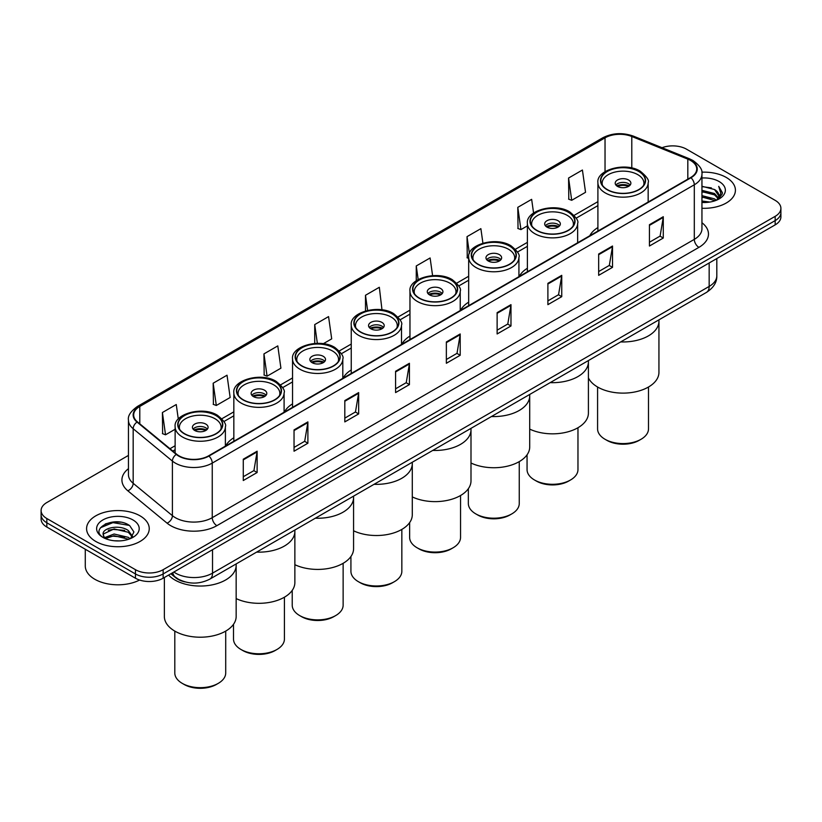 <?xml version="1.0" encoding="UTF-8"?>
<svg xmlns="http://www.w3.org/2000/svg" width="822" height="822" viewBox="0 0 822 822"><rect width="100%" height="100%" fill="white"/><g stroke="black" fill="none" stroke-linecap="round" stroke-linejoin="round"><path stroke-width="1.23" d="M233.838 437.756A34.596 19.975 0 0 0 225.731 445.935M292.54 403.859A34.596 19.975 0 0 0 284.433 412.038M351.251 369.962A34.596 19.975 0 0 0 343.144 378.151M409.962 336.064A34.596 19.975 0 0 0 401.855 344.254M468.674 302.167A34.596 19.975 0 0 0 460.567 310.356M527.385 268.27A34.596 19.975 0 0 0 519.278 276.459M597.902 227.56A34.596 19.975 0 0 0 589.795 235.739M185.073 581.904A19.584 11.303 180 0 1 175.733 577.763L170.863 573.756M120.526 522.176A26.109 15.073 0 0 0 105.247 523.994M128.448 455.419L46.833 502.54A19.584 11.303 0 0 0 41.1 510.534L41.1 519.052A19.584 11.303 0 0 0 46.833 527.046L135.455 578.215A19.584 11.303 0 0 0 163.146 578.215L775.167 224.868A19.584 11.303 0 0 0 780.9 216.874L780.9 212.61A19.584 11.303 0 0 1 775.167 220.604A19.584 11.303 0 0 0 780.9 212.61L780.9 208.346A19.584 11.303 0 0 0 775.167 200.352L686.545 149.193A19.584 11.303 0 0 0 662.029 147.703M41.1 510.534A19.584 11.303 0 0 0 46.833 518.528L135.455 569.687A19.584 11.303 0 0 0 163.146 569.687L163.146 573.951L775.167 220.604L163.146 573.951A19.584 11.303 0 0 1 135.455 573.951A19.584 11.303 0 0 0 163.146 573.951L163.146 578.215M46.833 518.528L46.833 522.792L135.455 573.951L46.833 522.792A19.584 11.303 0 0 1 41.1 514.798A19.584 11.303 0 0 0 46.833 522.792L46.833 527.046M726.237 177.439A31.328 18.084 0 0 0 701.803 172.188A31.328 18.084 0 0 1 726.237 177.439A31.328 18.084 0 0 1 735.413 190.231A31.328 18.084 0 0 0 726.237 177.439M140.069 515.856A31.328 18.084 0 0 0 105.925 511.942A31.328 18.084 0 0 0 86.587 528.649A31.328 18.084 0 0 0 95.763 541.441A31.328 18.084 0 0 0 129.907 545.366A31.328 18.084 0 0 0 149.244 528.649A31.328 18.084 0 0 0 140.069 515.856A31.328 18.084 0 0 0 105.925 511.942A31.328 18.084 0 0 0 86.587 528.649A31.328 18.084 0 0 0 95.763 541.441A31.328 18.084 0 0 0 129.907 545.366A31.328 18.084 0 0 0 149.244 528.649A31.328 18.084 0 0 0 140.069 515.856M690.603 160.485A20.889 12.063 180 0 1 696.727 169.013A20.889 12.063 180 0 1 690.603 177.542L208.562 455.85A20.889 12.063 180 0 1 176.679 454.237L137.449 421.892A20.889 12.063 180 0 1 133.678 414.976A20.889 12.063 180 0 1 139.791 406.448L605.033 137.839A20.889 12.063 180 0 1 631.789 136.483L687.819 159.139A20.889 12.063 180 0 1 690.603 160.485M690.973 160.269A21.413 12.361 0 0 0 688.117 158.893L632.087 136.236A21.413 12.361 0 0 0 604.673 137.623L139.421 406.232A21.413 12.361 0 0 0 137.027 422.066L176.257 454.412A21.413 12.361 0 0 0 208.932 456.066L690.973 177.758A21.413 12.361 0 0 0 690.973 160.269M243.271 459.21L243.271 480.521L257.122 472.527L257.122 451.216L243.271 459.21M243.271 476.739L253.936 470.585L257.06 451.915A5.22 3.011 -120 0 0 257.122 451.216M253.844 470.636L257.122 472.527M294.04 429.896L294.04 451.216L307.89 443.222L307.89 421.902L294.04 429.896M294.04 447.425L304.705 441.27L307.829 422.611A5.22 3.011 -120 0 0 307.89 421.902M304.613 441.332L307.89 443.222M344.808 400.581L344.808 421.902L358.659 413.908L358.659 392.587L344.808 400.581M344.808 418.121L355.474 411.956L358.608 393.296A5.22 3.011 -120 0 0 358.659 392.587M355.381 412.017L358.659 413.908M395.588 371.267L395.588 392.587L409.428 384.593L409.428 363.273L395.588 371.267M395.588 388.806L406.253 382.651L409.377 363.982A5.22 3.011 -120 0 0 409.428 363.273M406.15 382.703L409.428 384.593M649.442 224.704L649.442 246.025L663.282 238.031L663.282 216.71L649.442 224.704M649.442 242.243L660.107 236.089L663.231 217.419A5.22 3.011 -120 0 0 663.282 216.71M660.004 236.14L663.282 238.031M598.663 254.019L598.663 275.339L612.513 267.345L612.513 246.025L598.663 254.019M598.663 271.558L609.328 265.403L612.462 246.734A5.22 3.011 -120 0 0 612.513 246.025M609.236 265.455L612.513 267.345M547.894 283.333L547.894 304.654L561.745 296.66L561.745 275.339L547.894 283.333M547.894 300.873L558.559 294.708L561.683 276.048A5.22 3.011 -120 0 0 561.745 275.339M558.467 294.769L561.745 296.66M497.125 312.648L497.125 333.968L510.976 325.974L510.976 304.654L497.125 312.648M497.125 330.177L507.791 324.022L510.914 305.363A5.22 3.011 -120 0 0 510.976 304.654M507.698 324.074L510.976 325.974M446.356 341.962L446.356 363.273L460.197 355.279L460.197 333.968L446.356 341.962M446.356 359.491L457.022 353.337L460.145 334.667A5.22 3.011 -120 0 0 460.197 333.968M456.929 353.388L460.197 355.279M701.947 208.274A31.328 18.084 0 0 0 735.413 190.231A31.328 18.084 0 0 1 701.947 208.274M163.146 569.687L775.167 216.34A19.584 11.303 0 0 0 780.9 208.346M263.954 353.892L267.078 376.168L280.918 368.174L277.795 345.898L263.954 353.892L264.17 375.089M213.175 383.206L216.309 405.482L230.15 397.488L227.026 375.212L213.175 383.206L213.401 404.393M178.292 419.056L176.257 404.527L162.407 412.521L162.633 433.708M432.588 275.627L430.112 257.964L416.261 265.958L416.261 280.723M482.915 243.158L480.88 228.65L467.03 236.644L467.256 257.841M533.57 213.011L531.649 199.345L517.798 207.339L518.024 228.526M568.577 178.025L571.701 200.301L585.541 192.307L582.418 170.031L568.577 178.025L568.793 199.212M323.272 343.73L331.698 338.859L328.564 316.593L314.723 324.587L314.723 343.452M381.983 309.832L379.332 287.279L365.492 295.273L365.492 310.952M365.492 295.273L367.619 310.408M416.261 265.958L418.172 279.542M468.674 258.365L467.03 257.748M467.03 236.644L469.393 253.484M517.798 207.339L520.932 229.605L527.385 225.886M520.932 229.605L517.798 228.444M571.701 200.301L568.577 199.13M314.723 324.587L317.354 343.349M267.078 376.168L263.954 374.996M216.309 405.482L213.175 404.311M162.407 412.521L165.53 434.797L175.127 429.259M165.53 434.797L162.407 433.626M701.947 200.989L709.859 202.058M701.947 202.325L705.584 202.479M701.947 195.657L714.524 198.862L716.322 200.28M701.947 196.992L715.232 200.691M701.947 190.324L714.524 193.53L718.336 197.773M701.947 191.66L714.524 194.865L717.986 198.41M716.404 200.249A14.755 8.518 0 0 0 718.839 195.554A14.755 8.518 0 0 0 714.524 189.533L718.829 195.872M701.947 202.448A21.28 12.289 0 0 0 719.137 198.914A21.28 12.289 0 0 0 719.137 181.539A21.28 12.289 0 0 0 701.947 178.004M714.524 189.533L701.947 186.265M717.842 199.602L722.23 193.992L722.374 192.677L718.716 186.337L720.853 193.427L716.64 200.147M718.716 186.337L722.363 192.923M701.947 186.625L711.379 187.899M701.947 191.958L710.938 193.098M701.947 197.29L710.938 198.421M620.702 341.911A35.901 20.725 0 0 0 658.936 321.227A35.901 20.725 180 0 1 648.424 335.879A35.901 20.725 180 0 1 620.702 341.911M638.725 171.469A22.194 12.813 0 0 0 614.548 168.685A22.194 12.813 0 0 0 600.841 180.521A22.194 12.813 0 0 0 607.345 189.584A22.194 12.813 0 0 0 631.532 192.369A22.194 12.813 0 0 0 645.229 180.521A22.194 12.813 0 0 0 638.725 171.469M602.495 185.371A20.889 12.063 180 0 1 602.146 183.193A20.889 12.063 180 0 1 615.041 172.055A20.889 12.063 180 0 1 637.81 174.665A20.889 12.063 180 0 1 643.924 183.193A20.889 12.063 180 0 1 643.575 185.371M628.573 179.997A7.83 4.521 0 0 0 620.035 179.011A7.83 4.521 0 0 0 615.205 183.193A7.83 4.521 0 0 0 617.497 186.389A7.83 4.521 0 0 0 626.035 187.365A7.83 4.521 0 0 0 630.875 183.193A7.83 4.521 0 0 0 628.573 179.997M630.176 185.053A7.83 4.521 0 0 0 628.573 183.727A7.83 4.521 0 0 0 615.904 185.053M616.706 185.854A10.439 6.031 180 0 1 628.902 185.669L628.902 186.183M617.569 186.43A9.134 5.271 180 0 1 627.967 186.214L628.902 185.669M627.813 186.779L627.967 186.214M588.408 377.863A35.901 20.725 -0 0 0 648.424 387.049A35.901 20.725 -0 0 0 658.936 372.387L658.936 319.84M597.584 387.008L597.584 428.889A25.461 14.693 -0 0 0 605.033 439.277A25.461 14.693 -0 0 0 641.037 439.277L641.037 439.277A25.461 14.693 -0 0 0 648.496 428.889L648.496 387.008M605.033 439.277L606.883 440.345A22.841 13.193 -0 0 0 639.187 440.345L641.037 439.277L639.187 440.345M85.283 549.25L85.283 565.957A32.633 18.844 0 0 0 94.838 579.284A32.633 18.844 0 0 0 139.596 580.044M114.35 540.763L119.324 540.907M104.589 537.639L114.094 534.012L128.345 537.352L130.071 538.739M105.463 538.554L114.094 535.708L128.664 539.253M104.743 538.297L103.212 534.721A14.755 8.518 0 0 0 105.596 538.667M132.589 536.437L128.345 530.58C119.488 523.974 101.27 528.053 103.212 534.721L103.161 534.074M103.253 534.937L103.664 533.838L114.094 528.936L128.345 532.276L132.25 536.879M130.575 538.523L133.914 531.978L129.691 525.628C114.761 514.891 88.221 529.039 103.551 537.711L104.312 538.174M132.969 519.956A21.28 12.289 0 0 0 102.863 519.956A21.28 12.289 0 0 0 102.863 537.341A21.28 12.289 0 0 0 132.969 537.341A21.28 12.289 0 0 0 132.969 519.956M100.438 527.755L112.933 522.628L129.403 525.433M108.247 530.252L112.933 529.399L124.697 530.406M108.247 537.023L112.933 536.17L124.697 537.177M550.185 382.631A35.901 20.725 0 0 0 588.408 361.947A35.901 20.725 180 0 1 577.897 376.599A35.901 20.725 180 0 1 550.185 382.631M568.208 212.179A22.194 12.813 0 0 0 544.02 209.405A22.194 12.813 0 0 0 530.324 221.241A22.194 12.813 0 0 0 536.817 230.304A22.194 12.813 0 0 0 561.005 233.078A22.194 12.813 0 0 0 574.701 221.241A22.194 12.813 0 0 0 568.208 212.179M531.968 226.091A20.889 12.063 180 0 1 531.629 223.913A20.889 12.063 180 0 1 544.524 212.764A20.889 12.063 180 0 1 567.283 215.385A20.889 12.063 180 0 1 573.396 223.913A20.889 12.063 180 0 1 573.057 226.091M558.046 220.707A7.83 4.521 0 0 0 549.517 219.731A7.83 4.521 0 0 0 544.678 223.913A7.83 4.521 0 0 0 546.969 227.108A7.83 4.521 0 0 0 555.508 228.084A7.83 4.521 0 0 0 560.347 223.913A7.83 4.521 0 0 0 558.046 220.707M559.648 225.773A7.83 4.521 0 0 0 558.046 224.437A7.83 4.521 0 0 0 545.376 225.773M546.188 226.574A10.439 6.031 180 0 1 558.385 226.379L558.385 226.903M547.041 227.149A9.134 5.271 180 0 1 557.439 226.923L558.385 226.379M557.285 227.499L557.439 226.923M529.707 429.115A35.901 20.725 -0 0 0 577.897 427.769A35.901 20.725 -0 0 0 588.408 413.106L588.408 360.55M527.056 454.813L527.056 469.598A25.461 14.693 -0 0 0 534.516 479.997A25.461 14.693 -0 0 0 570.509 479.997L570.509 479.997A25.461 14.693 -0 0 0 577.969 469.598L577.969 427.728M534.516 479.997L536.355 481.055A22.841 13.193 -0 0 0 568.67 481.065L570.509 479.997L568.67 481.055A22.841 13.193 -0 0 0 568.67 481.055M491.474 416.528A35.901 20.725 0 0 0 529.707 395.844A35.901 20.725 180 0 1 519.185 410.497A35.901 20.725 180 0 1 491.474 416.528M509.496 246.076A22.194 12.813 0 0 0 485.309 243.302A22.194 12.813 0 0 0 471.612 255.139A22.194 12.813 0 0 0 478.106 264.201A22.194 12.813 0 0 0 502.293 266.975A22.194 12.813 0 0 0 516 255.139A22.194 12.813 0 0 0 509.496 246.076M473.256 259.988A20.889 12.063 180 0 1 472.917 257.8A20.889 12.063 180 0 1 485.812 246.662A20.889 12.063 180 0 1 508.571 249.282A20.889 12.063 180 0 1 514.685 257.8A20.889 12.063 180 0 1 514.346 259.988M499.344 254.604A7.83 4.521 0 0 0 490.806 253.628A7.83 4.521 0 0 0 485.966 257.8A7.83 4.521 0 0 0 488.268 261.006A7.83 4.521 0 0 0 496.796 261.982A7.83 4.521 0 0 0 501.636 257.8A7.83 4.521 0 0 0 499.344 254.604M500.937 259.67A7.83 4.521 0 0 0 499.344 258.334A7.83 4.521 0 0 0 486.665 259.67M487.477 260.471A10.439 6.031 180 0 1 499.673 260.276L499.673 260.8M488.33 261.036A9.134 5.271 180 0 1 498.728 260.821L499.673 260.276M498.574 261.386L498.728 260.821M470.996 463.012A35.901 20.725 -0 0 0 519.185 461.656A35.901 20.725 -0 0 0 529.707 447.004L529.707 394.447M468.345 488.71L468.345 503.496A25.461 14.693 -0 0 0 475.804 513.894A25.461 14.693 -0 0 0 511.808 513.894L511.808 513.894A25.461 14.693 -0 0 0 519.257 503.496L519.257 461.615M475.804 513.894L477.644 514.952A22.841 13.193 -0 0 0 509.959 514.952L511.808 513.894L509.959 514.952M432.762 450.415A35.901 20.725 0 0 0 470.996 429.731A35.901 20.725 180 0 1 460.474 444.394A35.901 20.725 180 0 1 432.762 450.415M450.785 279.973A22.194 12.813 0 0 0 426.597 277.199A22.194 12.813 0 0 0 412.901 289.036A22.194 12.813 0 0 0 419.405 298.098A22.194 12.813 0 0 0 443.582 300.873A22.194 12.813 0 0 0 457.289 289.036A22.194 12.813 0 0 0 450.785 279.973M414.555 293.886A20.889 12.063 180 0 1 414.206 291.697A20.889 12.063 180 0 1 427.101 280.559A20.889 12.063 180 0 1 449.86 283.169A20.889 12.063 180 0 1 455.984 291.697A20.889 12.063 180 0 1 455.635 293.886M440.633 288.501A7.83 4.521 0 0 0 432.095 287.525A7.83 4.521 0 0 0 427.265 291.697A7.83 4.521 0 0 0 429.557 294.893A7.83 4.521 0 0 0 438.095 295.879A7.83 4.521 0 0 0 442.924 291.697A7.83 4.521 0 0 0 440.633 288.501M442.226 293.567A7.83 4.521 0 0 0 440.633 292.231A7.83 4.521 0 0 0 427.954 293.567M428.765 294.368A10.439 6.031 180 0 1 440.962 294.173L440.962 294.697M429.618 294.934A9.134 5.271 180 0 1 440.017 294.718L440.962 294.173M439.862 295.283L440.017 294.718M412.284 496.909A35.901 20.725 -0 0 0 460.474 495.553A35.901 20.725 -0 0 0 470.996 480.901L470.996 428.344M409.633 522.607L409.633 537.393A25.461 14.693 -0 0 0 417.093 547.781A25.461 14.693 -0 0 0 453.097 547.781L453.097 547.781A25.461 14.693 -0 0 0 460.546 537.393L460.546 495.512M417.093 547.781L418.943 548.849A22.841 13.193 -0 0 0 451.247 548.849L453.097 547.781L451.247 548.849M374.051 484.312A35.901 20.725 0 0 0 412.284 463.629A35.901 20.725 180 0 1 401.773 478.291A35.901 20.725 180 0 1 374.051 484.312M392.073 313.87A22.194 12.813 0 0 0 367.886 311.096A22.194 12.813 0 0 0 354.19 322.933A22.194 12.813 0 0 0 360.694 331.996A22.194 12.813 0 0 0 384.881 334.77A22.194 12.813 0 0 0 398.578 322.933A22.194 12.813 0 0 0 392.073 313.87M355.844 327.783A20.889 12.063 180 0 1 355.494 325.594A20.889 12.063 180 0 1 368.39 314.456A20.889 12.063 180 0 1 391.149 317.066A20.889 12.063 180 0 1 397.273 325.594A20.889 12.063 180 0 1 396.923 327.783M381.922 322.399A7.83 4.521 0 0 0 373.383 321.412A7.83 4.521 0 0 0 368.554 325.594A7.83 4.521 0 0 0 370.845 328.79A7.83 4.521 0 0 0 379.384 329.776A7.83 4.521 0 0 0 384.213 325.594A7.83 4.521 0 0 0 381.922 322.399M383.514 327.464A7.83 4.521 0 0 0 381.922 326.128A7.83 4.521 0 0 0 369.253 327.464M370.054 328.255A10.439 6.031 180 0 1 382.251 328.07L382.251 328.595M370.907 328.831A9.134 5.271 180 0 1 381.316 328.615L382.251 328.07M381.151 329.18L381.316 328.615M353.573 530.796A35.901 20.725 -0 0 0 401.773 529.45A35.901 20.725 -0 0 0 412.284 514.798L412.284 462.241M350.922 556.504L350.922 571.29A25.461 14.693 -0 0 0 358.382 581.678A25.461 14.693 -0 0 0 394.385 581.678L394.385 581.678A25.461 14.693 -0 0 0 401.845 571.29L401.845 529.409M358.382 581.678L360.231 582.747A22.841 13.193 -0 0 0 392.536 582.747L394.385 581.678L392.536 582.747M315.34 518.209A35.901 20.725 0 0 0 353.573 497.526A35.901 20.725 180 0 1 343.062 512.178A35.901 20.725 180 0 1 315.34 518.209M333.362 347.768A22.194 12.813 0 0 0 309.185 344.993A22.194 12.813 0 0 0 295.478 356.83A22.194 12.813 0 0 0 301.982 365.882A22.194 12.813 0 0 0 326.17 368.667A22.194 12.813 0 0 0 339.866 356.83A22.194 12.813 0 0 0 333.362 347.768M297.132 361.68A20.889 12.063 180 0 1 296.783 359.491A20.889 12.063 180 0 1 309.678 348.353A20.889 12.063 180 0 1 332.448 350.963A20.889 12.063 180 0 1 338.561 359.491A20.889 12.063 180 0 1 338.212 361.68M323.21 356.296A7.83 4.521 0 0 0 314.672 355.31A7.83 4.521 0 0 0 309.843 359.491A7.83 4.521 0 0 0 312.134 362.687A7.83 4.521 0 0 0 320.672 363.673A7.83 4.521 0 0 0 325.512 359.491A7.83 4.521 0 0 0 323.21 356.296M324.813 361.351A7.83 4.521 0 0 0 323.21 360.026A7.83 4.521 0 0 0 310.541 361.351M311.343 362.153A10.439 6.031 180 0 1 323.539 361.968L323.539 362.481M312.206 362.728A9.134 5.271 180 0 1 322.604 362.512L323.539 361.968M322.45 363.077L322.604 362.512M294.862 564.693A35.901 20.725 -0 0 0 343.062 563.347A35.901 20.725 -0 0 0 353.573 548.695L353.573 496.139M292.221 590.402L292.221 605.187A25.461 14.693 -0 0 0 299.67 615.575A25.461 14.693 -0 0 0 335.674 615.575L335.674 615.575A25.461 14.693 -0 0 0 343.134 605.187L343.134 563.306M299.67 615.575L301.52 616.644A22.841 13.193 -0 0 0 333.824 616.644L335.674 615.575L333.824 616.644M256.628 552.107A35.901 20.725 0 0 0 294.862 531.423A35.901 20.725 180 0 1 284.35 546.075A35.901 20.725 180 0 1 256.628 552.107M274.661 381.665A22.194 12.813 0 0 0 250.474 378.88A22.194 12.813 0 0 0 236.767 390.717A22.194 12.813 0 0 0 243.271 399.78A22.194 12.813 0 0 0 267.458 402.564A22.194 12.813 0 0 0 281.155 390.717A22.194 12.813 0 0 0 274.661 381.665M238.421 395.567A20.889 12.063 180 0 1 238.082 393.389A20.889 12.063 180 0 1 250.967 382.24A20.889 12.063 180 0 1 273.736 384.86A20.889 12.063 180 0 1 279.85 393.389A20.889 12.063 180 0 1 279.511 395.567M264.499 390.193A7.83 4.521 0 0 0 255.971 389.207A7.83 4.521 0 0 0 251.131 393.389A7.83 4.521 0 0 0 253.423 396.584A7.83 4.521 0 0 0 261.961 397.56A7.83 4.521 0 0 0 266.801 393.389A7.83 4.521 0 0 0 264.499 390.193M266.102 395.248A7.83 4.521 0 0 0 264.499 393.923A7.83 4.521 0 0 0 251.83 395.248M252.631 396.05A10.439 6.031 180 0 1 264.838 395.865L264.838 396.379M253.495 396.625A9.134 5.271 180 0 1 263.893 396.41L264.838 395.865M263.739 396.975L263.893 396.41M236.161 598.591A35.901 20.725 -0 0 0 284.35 597.245A35.901 20.725 -0 0 0 294.862 582.582L294.862 530.036M233.51 624.299L233.51 639.084A25.461 14.693 -0 0 0 240.959 649.472A25.461 14.693 -0 0 0 276.963 649.472L276.963 649.472A25.461 14.693 -0 0 0 284.422 639.084L284.422 597.204M240.959 649.472L242.809 650.541A22.841 13.193 -0 0 0 275.123 650.541L276.963 649.472L275.123 650.541M174.87 579.972A35.901 20.725 0 0 0 213.997 584.463A35.901 20.725 0 0 0 236.161 565.32A35.901 20.725 180 0 1 225.639 579.972A35.901 20.725 180 0 1 168.582 575.071A35.901 20.725 0 0 0 174.87 579.972M215.95 415.562A22.194 12.813 0 0 0 191.762 412.778A22.194 12.813 0 0 0 178.066 424.614A22.194 12.813 0 0 0 184.56 433.677A22.194 12.813 0 0 0 208.747 436.451A22.194 12.813 0 0 0 222.443 424.614A22.194 12.813 0 0 0 215.95 415.562M179.71 429.464A20.889 12.063 180 0 1 179.371 427.286A20.889 12.063 180 0 1 192.266 416.138A20.889 12.063 180 0 1 215.025 418.758A20.889 12.063 180 0 1 221.139 427.286A20.889 12.063 180 0 1 220.799 429.464M205.798 424.08A7.83 4.521 0 0 0 197.259 423.104A7.83 4.521 0 0 0 192.42 427.286A7.83 4.521 0 0 0 194.722 430.481A7.83 4.521 0 0 0 203.25 431.458A7.83 4.521 0 0 0 208.089 427.286A7.83 4.521 0 0 0 205.798 424.08M207.391 429.146A7.83 4.521 0 0 0 205.798 427.81A7.83 4.521 0 0 0 193.119 429.146M193.93 429.947A10.439 6.031 180 0 1 206.127 429.752L206.127 430.276M194.783 430.523A9.134 5.271 180 0 1 205.181 430.296L206.127 429.752M205.027 430.872L205.181 430.296M164.359 577.517L164.359 616.479A35.901 20.725 -0 0 0 186.512 635.632A35.901 20.725 -0 0 0 225.639 631.142A35.901 20.725 -0 0 0 236.161 616.479L236.161 563.933M174.798 631.101L174.798 672.971A25.461 14.693 -0 0 0 182.258 683.37A25.461 14.693 -0 0 0 218.251 683.37L218.251 683.37A25.461 14.693 -0 0 0 225.711 672.971L225.711 631.101M182.258 683.37L184.097 684.438A22.841 13.193 -0 0 0 216.412 684.438L218.251 683.37L216.412 684.438M173.853 572.03A26.109 15.073 0 0 0 175.61 573.15A26.109 15.073 0 0 0 212.528 573.15L709.16 286.426A26.109 15.073 0 0 0 716.815 275.771C717 282.244 713.547 287.792 706.458 292.406L209.826 579.13A13.06 7.542 60 0 0 212.528 573.15L212.528 549.702M709.16 262.978L709.16 286.426A13.06 7.542 60 0 1 706.458 292.406M172.795 572.646A13.06 8.734 129.5 0 0 175.076 576.89L171.11 573.622M775.167 224.868L775.167 216.34M135.455 578.215L135.455 569.687M701.947 222.731A32.633 18.844 180 0 1 698.916 247.36L216.874 525.669A6.525 3.771 60 0 1 212.251 517.675L694.302 239.366A26.109 15.073 0 0 0 701.947 228.701L701.947 174.13A26.109 15.073 180 0 1 694.302 184.786A6.525 3.771 -120 0 0 690.973 177.758M216.874 525.669A32.633 18.844 180 0 1 170.719 525.669A32.633 18.844 180 0 1 167.061 523.152L127.821 490.796A32.633 18.844 180 0 1 128.448 468.684M175.333 517.675A26.109 15.073 0 0 0 212.251 517.675L212.251 463.094A26.109 15.073 180 0 1 172.404 461.08L133.174 428.735A26.109 15.073 180 0 1 128.448 420.083L128.448 474.664A26.109 15.073 0 0 0 133.174 483.305L172.404 515.661A26.109 15.073 0 0 0 175.333 517.675M701.947 174.13C702.82 170.051 699.82 165.499 692.946 160.485L689.514 158.821A6.525 3.062 112 0 0 688.117 158.893M689.514 158.821L633.485 136.164C622.675 132.342 612.411 132.897 602.701 137.829A6.525 3.771 60 0 1 604.673 137.623M139.421 406.232A6.525 3.771 -120 0 0 137.449 406.438C130.677 411.308 127.677 415.86 128.448 420.083M137.027 422.066A6.525 4.367 129.5 0 0 133.174 428.735L133.174 483.305A6.525 4.367 -50.5 0 1 127.821 490.796M633.485 136.164A6.525 3.062 112 0 0 632.087 136.236M176.257 454.412A6.525 4.367 129.5 0 0 172.404 461.08L172.404 515.661A6.525 4.367 -50.5 0 1 167.061 523.152M208.932 456.066A6.525 3.771 60 0 1 212.251 463.094L694.302 184.786L694.302 239.366A6.525 3.771 60 0 0 698.916 247.36M139.791 406.448L139.791 423.823M687.819 159.139L687.819 179.155M631.789 136.483L631.789 167.996M605.033 137.839L605.033 171.664M597.902 201.647L574.167 215.343M527.385 242.367L515.466 249.241M468.674 276.254L456.755 283.138M409.962 310.151L398.043 317.035M351.251 344.048L339.332 350.932M292.54 377.945L280.621 384.83M233.838 411.843L221.919 418.717M175.127 445.74L169.979 448.709M446.356 342.63L460.145 334.667M497.125 313.326L510.914 305.363M547.894 284.011L561.683 276.048M598.663 254.697L612.462 246.734M649.442 225.382L663.231 217.419M395.588 371.945L409.377 363.982M344.808 401.259L358.608 393.296M294.04 430.574L307.829 422.611M243.271 459.878L257.06 451.915M607.109 189.718A22.523 12.998 0 0 0 638.961 189.718A22.523 12.998 0 0 0 638.961 171.336A22.523 12.998 0 0 0 607.109 171.336A22.523 12.998 0 0 0 607.109 189.718M648.168 202.048L648.168 182.659A25.133 14.508 180 0 1 632.652 196.068A25.133 14.508 180 0 1 605.269 192.913A25.133 14.508 180 0 1 597.902 182.659L597.902 231.064M536.591 230.437A22.523 12.998 0 0 0 568.434 230.437A22.523 12.998 0 0 0 568.434 212.055A22.523 12.998 0 0 0 536.591 212.055A22.523 12.998 0 0 0 536.591 230.437M577.64 242.757L577.64 223.379A25.133 14.508 180 0 1 562.125 236.777A25.133 14.508 180 0 1 534.742 233.633A25.133 14.508 180 0 1 527.385 223.379L527.385 271.784M477.88 264.335A22.523 12.998 0 0 0 509.722 264.335A22.523 12.998 0 0 0 509.722 245.942A22.523 12.998 0 0 0 477.88 245.942A22.523 12.998 0 0 0 477.88 264.335M518.929 276.654L518.929 257.276A25.133 14.508 180 0 1 503.424 270.674A25.133 14.508 180 0 1 476.03 267.53A25.133 14.508 180 0 1 468.674 257.276L468.674 305.671M419.169 298.232A22.523 12.998 0 0 0 451.021 298.232A22.523 12.998 0 0 0 451.021 279.84A22.523 12.998 0 0 0 419.169 279.84A22.523 12.998 0 0 0 419.169 298.232M460.228 310.552L460.228 291.163A25.133 14.508 180 0 1 444.712 304.572A25.133 14.508 180 0 1 417.319 301.427A25.133 14.508 180 0 1 409.962 291.163L409.962 339.568M360.457 332.119A22.523 12.998 0 0 0 392.31 332.119A22.523 12.998 0 0 0 392.31 313.737A22.523 12.998 0 0 0 360.457 313.737A22.523 12.998 0 0 0 360.457 332.119M401.516 344.449L401.516 325.06A25.133 14.508 180 0 1 386.001 338.469A25.133 14.508 180 0 1 358.618 335.325A25.133 14.508 180 0 1 351.251 325.06L351.251 373.465M301.746 366.016A22.523 12.998 0 0 0 333.598 366.016A22.523 12.998 0 0 0 333.598 347.634A22.523 12.998 0 0 0 301.746 347.634A22.523 12.998 0 0 0 301.746 366.016M342.805 378.346L342.805 358.957A25.133 14.508 180 0 1 327.29 372.366A25.133 14.508 180 0 1 299.907 369.222A25.133 14.508 180 0 1 292.54 358.957L292.54 407.363M243.045 399.913A22.523 12.998 0 0 0 274.887 399.913A22.523 12.998 0 0 0 274.887 381.531A22.523 12.998 0 0 0 243.045 381.531A22.523 12.998 0 0 0 243.045 399.913M284.093 412.243L284.093 392.854A25.133 14.508 180 0 1 268.578 406.253A25.133 14.508 180 0 1 241.195 403.109A25.133 14.508 180 0 1 233.838 392.854L233.838 441.26M184.334 433.811A22.523 12.998 0 0 0 216.176 433.811A22.523 12.998 0 0 0 216.176 415.429A22.523 12.998 0 0 0 184.334 415.429A22.523 12.998 0 0 0 184.334 433.811M225.382 446.141L225.382 426.752A25.133 14.508 180 0 1 209.877 440.15A25.133 14.508 180 0 1 182.484 437.006A25.133 14.508 180 0 1 175.127 426.752L175.127 452.953M209.826 579.13C199.325 584.411 188.813 584.411 178.312 579.13L175.076 576.89M716.815 275.771L716.815 258.56M602.701 137.829L137.449 406.438M597.902 205.623L576.232 218.128M527.385 246.333L517.521 252.025M468.674 280.23L458.82 285.922M409.962 314.127L400.108 319.82M351.251 348.025L341.397 353.717M292.54 381.922L282.686 387.604M233.838 415.809L223.974 421.501M175.127 449.706L172.815 451.042M648.168 182.659C649.411 180.388 646.77 176.566 640.266 171.202C625.244 161.615 596.094 169.979 597.902 182.659M643.924 183.193L643.924 184.858M602.146 183.193L602.146 184.858M577.64 223.379C578.883 221.108 576.253 217.285 569.738 211.922C554.716 202.325 525.577 210.699 527.385 223.379M573.396 223.913L573.396 225.577M531.629 223.913L531.629 225.577M518.929 257.276C520.172 254.995 517.541 251.183 511.027 245.819C496.015 236.222 466.865 244.596 468.674 257.276M514.685 257.8L514.685 259.464M472.917 257.8L472.917 259.464M460.228 291.163C461.461 288.892 458.83 285.08 452.326 279.716C437.304 270.119 408.154 278.494 409.962 291.163M455.984 291.697L455.984 293.362M414.206 291.697L414.206 293.362M401.516 325.06C402.759 322.789 400.119 318.977 393.615 313.603C378.593 304.017 349.442 312.391 351.251 325.06M397.273 325.594L397.273 327.259M355.494 325.594L355.494 327.259M342.805 358.957C344.048 356.686 341.407 352.864 334.903 347.5C319.881 337.914 290.731 346.288 292.54 358.957M338.561 359.491L338.561 361.156M296.783 359.491L296.783 361.156M284.093 392.854C285.337 390.584 282.706 386.761 276.192 381.398C261.17 371.811 232.03 380.175 233.838 392.854M279.85 393.389L279.85 395.053M238.082 393.389L238.082 395.053M225.382 426.752C226.625 424.481 223.995 420.659 217.481 415.295C202.459 405.708 173.319 414.072 175.127 426.752M221.139 427.286L221.139 428.95M179.371 427.286L179.371 428.95"/></g></svg>
